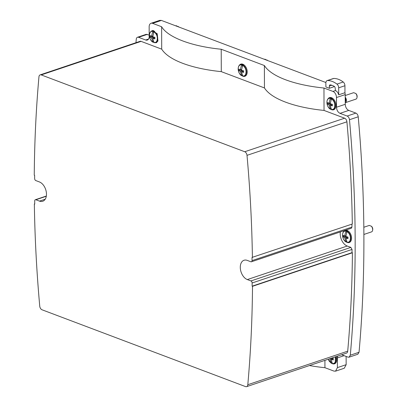 <?xml version="1.0" encoding="UTF-8"?>
<svg xmlns="http://www.w3.org/2000/svg" width="407" height="407" viewBox="0 0 407 407"><rect width="100%" height="100%" fill="white"/><g stroke="black" fill="none" stroke-linecap="round" stroke-linejoin="round"><path stroke-width="0.61" d="M344.953 92.72L344.927 85.724L338.685 87.82L338.71 94.816L344.953 92.72A5.128 3.271 71.4 0 1 345.212 94.597L345.248 104.299C345.462 107.29 346.637 109.33 348.763 110.414L355.891 113.105C357.178 113.731 357.957 114.957 358.221 116.789A1034.497 659.416 -108.6 0 1 359.04 352.274L357.809 354.253L349.069 357.183L347.99 357.137L341.646 354.741M331.791 85.256L329.349 86.075A1.709 1.089 -108.6 0 1 329.975 84.895A1.709 1.089 -108.6 0 1 330.362 84.875A21.378 13.624 -108.6 0 1 334.167 86.315A1.709 1.089 -108.6 0 1 335.19 88.278L335.449 90.578A5.128 3.271 71.4 0 1 338.71 94.816M141.117 41.377L41.214 74.913A3.353 2.137 -108.6 0 0 40.161 74.873L140.064 41.331A3.353 2.137 -108.6 0 1 141.117 41.377L161.711 49.15A85.48 30.413 -0.2 0 0 221.291 71.642L264.458 87.937A85.48 30.413 -0.2 0 0 324.038 110.429L323.962 88.024L332.951 91.417A5.128 3.271 71.4 0 1 336.472 97.532L345.212 94.597M135.963 42.71A1034.497 659.416 -108.6 0 1 136.264 39.24A3.419 2.177 71.4 0 1 137.495 37.261A3.419 2.177 71.4 0 1 138.573 37.307L145.701 39.998A5.128 3.271 71.4 0 0 147.314 40.064A5.128 3.271 71.4 0 0 149.186 36.528L149.155 26.826A5.128 3.271 71.4 0 1 151.022 23.285L159.763 20.35L161.381 20.421L325.89 82.519M344.927 85.724A3.419 2.177 -108.6 0 0 343.213 82.005A25.646 16.346 -108.6 0 0 333.806 78.444A3.419 2.177 -108.6 0 0 333.353 78.515L327.111 80.611A3.419 2.177 -108.6 0 0 325.865 82.972L325.88 86.966L329.36 88.283L334.493 86.559M324.908 360.363L324.934 367.699L333.928 371.092L335.541 371.164L337.413 367.623L346.154 364.687L346.128 356.435M346.154 364.687L344.286 368.228L335.541 371.164M137.495 37.261L146.24 34.325L149.181 35.078M338.685 87.82A3.419 2.177 -108.6 0 0 336.971 84.101A25.646 16.346 -108.6 0 0 327.564 80.54A3.419 2.177 -108.6 0 0 327.111 80.611M329.349 86.075L329.36 88.283M161.711 49.15L161.63 26.75L152.64 23.352L161.381 20.421M161.63 26.75C167.923 37.408 191.687 46.378 221.21 49.237L264.377 65.532L264.458 87.937M323.962 88.024A85.48 30.413 179.8 0 1 264.377 65.532M324.038 110.429L344.632 118.203L244.729 151.74L41.214 74.913M34.727 203.841L34.351 203.963A1006.292 641.437 -108.6 0 0 39.749 306.176A3.353 2.137 -108.6 0 0 42.033 309.783L245.548 386.604A3.353 2.137 -108.6 0 0 246.601 386.65A3.353 2.137 -108.6 0 0 247.807 384.712A1006.292 641.437 -108.6 0 0 252.508 286.314L252.131 286.172L252.121 282.977A1.709 1.089 71.4 0 0 250.946 280.937L247.329 279.573A10.256 6.537 -108.6 0 1 240.496 269.699A10.256 6.537 -108.6 0 1 244.032 260.261A10.256 6.537 -108.6 0 1 247.263 260.399L250.88 261.767A1.709 1.089 71.4 0 0 251.419 261.787A1.709 1.089 71.4 0 0 252.045 260.607L252.035 257.412L352.309 224.018A1006.292 641.437 -108.6 0 0 346.912 121.81A3.353 2.137 -108.6 0 0 344.632 118.203M252.045 260.607L351.948 227.07L351.938 224.145M351.948 227.07L351.322 228.251L251.419 261.787M340.328 231.944A10.256 6.537 -108.6 0 0 347.232 246.037L247.329 279.573M250.946 280.937L350.849 247.4L347.232 246.037M350.849 247.4L352.024 249.44L352.035 252.635L352.411 252.778A1006.292 641.437 -108.6 0 1 347.71 351.175L247.807 384.712M246.601 386.65L346.505 353.113A3.353 2.137 -108.6 0 0 347.71 351.175M337.413 367.623L337.378 357.921L337.678 356.074M359.04 352.274L350.3 355.209L349.069 357.183M350.3 355.209A1034.497 659.416 -108.6 0 0 349.481 119.724L358.221 116.789M336.472 97.532L336.503 107.234C336.721 110.226 337.896 112.266 340.023 113.35L347.151 116.041C348.438 116.667 349.216 117.893 349.481 119.724M346.215 241.906A6.41 4.085 -108.6 0 0 349.237 242.526A6.41 4.085 -108.6 0 0 351.032 235.027A6.41 4.085 -108.6 0 0 345.156 230.372A6.41 4.085 -108.6 0 0 343.427 231.959M330.596 109.152A6.41 4.085 -108.6 0 0 333.618 109.778A6.41 4.085 -108.6 0 0 335.429 108.023A6.41 4.085 -108.6 0 0 334.686 100.687A6.41 4.085 -108.6 0 0 329.538 97.624A6.41 4.085 -108.6 0 0 327.803 99.211M331.481 363.192A6.41 4.085 -108.6 0 0 334.503 363.817A6.41 4.085 -108.6 0 0 336.314 362.062A6.41 4.085 -108.6 0 0 336.365 356.517M151.022 23.285A5.128 3.271 71.4 0 1 152.64 23.352M309.478 365.542A85.48 30.413 -0.2 0 0 324.934 367.699M150.331 32.219L152.065 30.627L157.214 33.695L157.957 41.031L156.146 42.786L153.124 42.16M221.291 71.642L221.21 49.237M241.86 75.656A6.41 4.085 -108.6 0 0 244.882 76.282A6.41 4.085 -108.6 0 0 246.693 74.527A6.41 4.085 -108.6 0 0 245.95 67.191A6.41 4.085 -108.6 0 0 240.802 64.123A6.41 4.085 -108.6 0 0 239.067 65.715M252.406 257.555A1006.292 641.437 -108.6 0 0 247.008 155.347A3.353 2.137 -108.6 0 0 244.729 151.74M252.131 286.172L352.035 252.635M252.508 286.314L352.411 252.778M345.808 230.24A6.41 4.085 -108.6 0 0 345.151 230.825M348.962 242.17A6.41 4.085 -108.6 0 0 349.837 242.236M329.533 98.077A6.41 4.085 71.4 0 1 330.189 97.492M334.213 109.488A6.41 4.085 71.4 0 1 333.338 109.422M335.103 363.527A6.41 4.085 71.4 0 1 334.223 363.461M152.055 31.08A6.41 4.085 71.4 0 1 152.717 30.5M156.741 42.496A6.41 4.085 71.4 0 1 155.866 42.425M240.791 64.576A6.41 4.085 71.4 0 1 241.453 63.996M245.477 75.992A6.41 4.085 71.4 0 1 244.602 75.921M40.161 74.873A3.353 2.137 -108.6 0 0 38.955 76.806A1006.292 641.437 -108.6 0 0 34.254 175.208L34.626 175.346L34.641 178.541A1.709 1.089 71.4 0 0 35.811 180.581L39.433 181.949A10.256 6.537 71.4 0 1 46.261 191.824A10.256 6.537 71.4 0 1 42.73 201.256A10.256 6.537 71.4 0 1 39.499 201.119L35.877 199.756A1.709 1.089 71.4 0 0 35.343 199.73A1.709 1.089 71.4 0 0 34.717 200.91L34.727 204.105L34.351 203.963M176.175 25.692L178.739 26.974M178.81 26.999A2.686 1.709 -108.6 0 0 178.693 26.862L178.393 26.526M153.968 31.766C156.96 34.193 157.936 37.23 156.914 40.873C156.263 42.18 155.296 42.74 154.009 42.557L152.737 38.38L154.884 38.909L154.879 37.312L152.732 36.783L153.968 31.766L154.67 31.39L153.5 30.952L153.505 32.942M153.525 38.116L153.52 37.286L151.77 36.625L151.77 36.274M153.047 42.186L151.567 37.943L150.214 37.149L150.208 35.551L151.562 36.345L152.803 31.329C151.516 31.146 150.549 31.705 149.898 33.008C149.048 35.236 149.364 37.607 150.839 40.125L152.839 42.114L153.541 42.023L153.536 41.697M154.858 37.79L152.737 38.38M151.567 37.943L153.52 37.286M150.214 37.149L151.77 36.625M151.562 36.345L152.808 35.923M152.803 31.329L153.5 30.952M264.911 59.188L267.475 60.47M267.547 60.495A2.686 1.709 -108.6 0 0 267.43 60.358L267.129 60.022M242.709 65.262C245.696 67.689 246.678 70.726 245.65 74.369C244.999 75.677 244.032 76.236 242.745 76.053L241.473 71.876L243.62 72.405L243.615 70.808L241.468 70.279L242.709 65.262L243.406 64.891L242.236 64.448L242.241 66.438M242.262 71.612L242.257 70.782L240.506 70.121L240.506 69.77M241.783 75.682L240.303 71.439L238.95 70.645L238.945 69.048L240.298 69.841L241.539 64.825C240.252 64.642 239.285 65.201 238.634 66.504C237.785 68.732 238.1 71.103 239.581 73.621L241.575 75.61L242.277 75.519L242.272 75.193M243.595 71.286L241.473 71.876M240.303 71.439L242.257 70.782M238.95 70.645L240.506 70.121M240.298 69.841L241.544 69.419M241.539 64.825L242.236 64.448M345.228 98.27A2.478 1.582 71.4 0 1 345.553 101.18A2.478 1.582 71.4 0 1 345.238 101.628M345.222 97.181A3.419 2.177 71.4 0 1 346.118 101.811A3.419 2.177 71.4 0 1 345.243 102.717L355.855 99.155A3.419 2.177 71.4 0 0 356.822 98.219L357.087 97.161L356.756 95.004L355.866 93.518L353.647 92.684M357.087 97.161L357.127 96.713A2.686 1.709 -108.6 0 0 356.863 95.019A2.686 1.709 -108.6 0 0 356.166 93.854L355.866 93.518M331.446 98.759C334.432 101.185 335.414 104.223 334.386 107.865C333.735 109.173 332.768 109.732 331.481 109.549L330.209 105.372L332.356 105.901L332.351 104.304L330.204 103.775L331.446 98.759L332.143 98.387L330.972 97.945L330.983 99.934M330.998 105.108L330.998 104.278L329.243 103.617L329.243 103.266M330.52 109.178L329.044 104.935L327.686 104.141L327.681 102.544L329.034 103.337L330.275 98.321C328.988 98.138 328.022 98.698 327.37 100C326.521 102.228 326.836 104.599 328.317 107.117L330.311 109.107L331.013 109.015L331.013 108.689M332.331 104.782L330.209 105.372M329.044 104.935L330.998 104.278M327.686 104.141L329.243 103.617M329.034 103.337L330.281 102.92M330.275 98.321L330.972 97.945M369.271 225.432L371.484 226.267L372.374 227.752L372.71 229.909L372.441 230.967A3.419 2.177 71.4 0 1 371.479 231.904L363.883 234.457M372.71 229.909L372.746 229.462A2.686 1.709 -108.6 0 0 372.486 227.767A2.686 1.709 -108.6 0 0 371.789 226.602L371.484 226.272M347.064 231.512C350.056 233.933 351.032 236.971 350.005 240.618A5.835 3.719 71.4 0 1 347.105 242.297L345.833 238.126L347.98 238.655L347.97 237.057L345.828 236.528L347.064 231.512L347.761 231.135L346.596 230.693L346.601 232.682M346.622 237.861L346.616 237.027L344.866 236.365L344.866 236.014M346.596 230.693L345.899 231.069A5.835 3.719 -108.6 0 0 342.994 232.748C342.145 234.976 342.455 237.352 343.935 239.865L345.935 241.855L346.632 241.763L346.632 241.437M347.949 237.53L345.833 238.126M345.899 231.069L344.658 236.085L343.299 235.292L343.31 236.889L344.663 237.683L346.143 241.926M344.663 237.683L346.616 237.027M343.31 236.889L344.866 236.365M344.658 236.085L345.904 235.668M346.464 356.563A3.419 2.177 71.4 0 1 346.128 356.756L346.581 356.608M331.883 359.147L331.883 358.318L331.466 358.16M331.257 363.207L328.266 359.233L329.202 361.157L331.201 363.146L331.898 363.054L331.898 362.729M333.216 358.821L331.094 359.417L333.241 359.941L333.236 358.343L331.842 358.033M329.563 358.801L329.929 358.974L331.405 363.217M329.929 358.974L331.883 358.318M335.317 356.868L335.271 361.909C334.625 363.212 333.654 363.772 332.366 363.588L331.094 359.417M332.951 91.417L335.449 90.578M343.213 82.005L336.971 84.101M336.503 107.234L345.248 104.299M333.806 78.444L327.564 80.54M340.023 113.35L348.763 110.414M347.151 116.041L355.891 113.105M337.378 357.921L344.093 355.667M138.573 37.307L147.314 34.371M145.701 39.998L148.565 39.036M346.912 121.81L247.008 155.347M252.121 282.977L352.024 249.44M35.877 199.756L46.301 196.255M39.499 201.119L45.223 199.201M153.007 31.115A5.983 3.816 -108.6 0 0 151.709 31.197A5.983 3.816 -108.6 0 0 150.254 32.397M154.177 31.558A5.983 3.816 71.4 0 1 157.209 40.909A5.983 3.816 71.4 0 1 155.515 42.542A5.983 3.816 71.4 0 1 154.217 42.628M157.005 42.043L154.126 42.633M152.9 42.175C149.048 40.237 148.143 32.031 151.709 31.197L153.2 30.698A5.983 3.816 71.4 0 1 153.683 30.591M241.743 64.611A5.983 3.816 -108.6 0 0 240.445 64.698A5.983 3.816 -108.6 0 0 238.99 65.893M242.913 65.054A5.983 3.816 71.4 0 1 245.945 74.405A5.983 3.816 71.4 0 1 244.251 76.043A5.983 3.816 71.4 0 1 242.954 76.124M245.742 75.539L242.862 76.129M241.936 64.194A5.983 3.816 71.4 0 1 242.419 64.087L240.445 64.698C236.879 65.527 237.785 73.733 241.636 75.671M330.484 98.107A5.983 3.816 -108.6 0 0 329.182 98.194A5.983 3.816 -108.6 0 0 327.732 99.389M331.649 98.55A5.983 3.816 71.4 0 1 334.681 107.901A5.983 3.816 71.4 0 1 332.987 109.539A5.983 3.816 71.4 0 1 331.69 109.62M334.93 108.832L331.598 109.631M330.672 97.69A5.983 3.816 71.4 0 1 331.156 97.583L329.182 98.194C325.615 99.023 326.521 107.229 330.372 109.168M346.103 230.861A5.983 3.816 -108.6 0 0 344.8 230.942A5.983 3.816 -108.6 0 0 343.35 232.138M347.273 231.298A5.983 3.816 71.4 0 1 350.305 240.649A5.983 3.816 71.4 0 1 348.611 242.287A5.983 3.816 71.4 0 1 347.308 242.369M345.996 241.916C342.145 239.977 341.239 231.771 344.8 230.942L346.779 230.331M350.101 241.789L350.549 241.59A5.983 3.816 71.4 0 1 350.101 241.789L347.222 242.379M335.612 356.771A5.983 3.816 71.4 0 1 335.566 361.94A5.983 3.816 71.4 0 1 333.877 363.578A5.983 3.816 71.4 0 1 332.575 363.66M335.821 362.871A5.983 3.816 71.4 0 1 335.368 363.075L332.483 363.67M35.343 199.73L46.337 196.042M175.738 25.839L176.206 25.682M153.2 30.698L153.673 30.586M264.474 59.336L264.942 59.178M345.217 95.513L353.678 92.674M334.925 108.837L334.478 109.035M363.827 227.259L369.302 225.422M346.291 230.443L346.769 230.331M335.811 362.881L335.368 363.075"/></g></svg>
